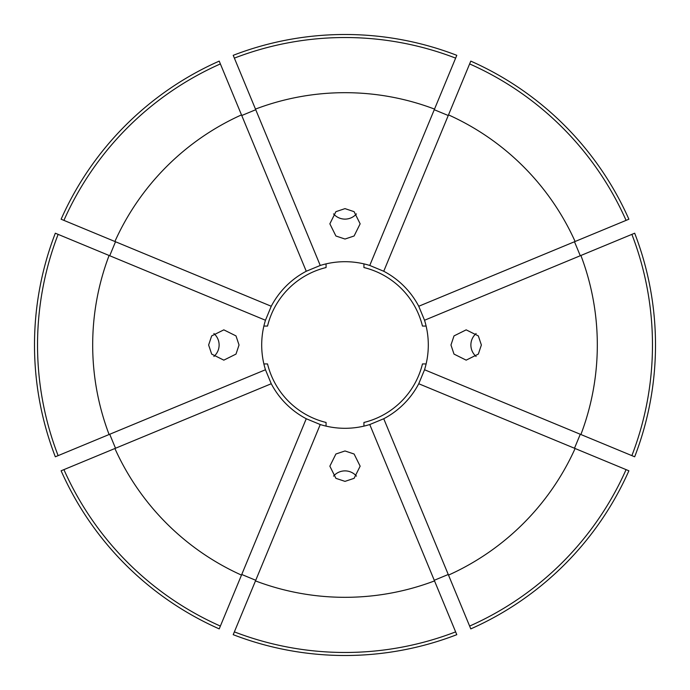 <?xml version="1.0" encoding="UTF-8"?>
<svg xmlns="http://www.w3.org/2000/svg" width="690" height="690" viewBox="0 0 690 690"><rect width="100%" height="100%" fill="white"/><g stroke="black" fill="none" stroke-linecap="round" stroke-linejoin="round"><path stroke-width="1.03" d="M208.63 345L211.666 335.909L223.827 329.855L235.997 335.909L239.033 345L235.997 354.091L223.827 360.146L211.666 354.091L208.63 345M213.891 333.537A15.146 15.085 -90 0 1 213.891 356.463M345 239.033L335.909 235.997L329.855 223.827L335.909 211.666L345 208.63L354.091 211.666L360.146 223.827L354.091 235.997L345 239.033M356.463 213.891A15.146 15.085 0 0 1 333.537 213.891M450.967 345L454.003 335.909L466.173 329.855L478.334 335.909L481.37 345L478.334 354.091L466.173 360.146L454.003 354.091L450.967 345M476.109 356.463A15.146 15.085 90 0 1 476.109 333.537M345 481.37L335.909 478.334L329.855 466.173L335.909 454.003L345 450.967L354.091 454.003L360.146 466.173L354.091 478.334L345 481.37M333.537 476.109A15.146 15.085 180 0 1 356.463 476.109M58.124 234.367A307.464 307.464 0 0 0 58.124 455.633L55.321 456.789A310.5 310.5 0 0 1 55.321 233.211L109.098 255.481A252.316 252.316 0 0 0 109.098 434.519L58.124 455.633M265.46 369.754L271.256 383.744A83.3 83.3 0 0 0 306.257 418.744L320.246 424.54A83.3 83.3 0 0 0 369.754 424.54L383.744 418.744A83.3 83.3 0 0 0 418.744 383.744L424.54 369.754A83.3 83.3 0 0 0 424.54 320.246L418.744 306.257A83.3 83.3 0 0 0 383.744 271.256L369.754 265.46A83.3 83.3 0 0 0 320.246 265.46L306.257 271.256A83.3 83.3 0 0 0 271.256 306.257L265.46 320.246A83.3 83.3 0 0 0 265.46 369.754L109.098 434.519M424.54 369.754L580.902 434.519A252.316 252.316 0 0 0 580.902 255.481L634.679 233.211A310.5 310.5 0 0 1 634.679 456.789L631.876 455.633A307.464 307.464 0 0 0 631.876 234.367M574.485 448.25L580.281 434.26M469.623 626.08L470.787 628.883A310.5 310.5 0 0 0 628.883 470.787L575.106 448.509A252.316 252.316 0 0 1 448.509 575.106L469.623 626.08A307.464 307.464 0 0 0 626.08 469.623M434.26 580.281L448.25 574.485M234.367 631.876L233.211 634.679A310.5 310.5 0 0 0 456.789 634.679L434.519 580.902A252.316 252.316 0 0 1 255.481 580.902L234.367 631.876A307.464 307.464 0 0 0 455.633 631.876M241.75 574.485L255.74 580.281M63.92 469.623L61.117 470.787A310.5 310.5 0 0 0 219.213 628.883L241.491 575.106A252.316 252.316 0 0 1 114.894 448.509L63.92 469.623A307.464 307.464 0 0 0 220.377 626.08M109.719 434.26L115.515 448.25M115.515 241.75L109.719 255.74M220.377 63.92L219.213 61.117A310.5 310.5 0 0 0 61.117 219.213L114.894 241.491A252.316 252.316 0 0 1 241.491 114.894L220.377 63.92A307.464 307.464 0 0 0 63.92 220.377M255.74 109.719L241.75 115.515M455.633 58.124L456.789 55.321A310.5 310.5 0 0 0 233.211 55.321L255.481 109.098A252.316 252.316 0 0 1 434.519 109.098L455.633 58.124A307.464 307.464 0 0 0 234.367 58.124M448.25 115.515L434.26 109.719M626.08 220.377L628.883 219.213A310.5 310.5 0 0 0 470.787 61.117L448.509 114.894A252.316 252.316 0 0 1 575.106 241.491L626.08 220.377A307.464 307.464 0 0 0 469.623 63.92M580.281 255.74L574.485 241.75M580.902 434.519L631.876 455.633M424.54 320.246L580.902 255.481M418.744 383.744L575.106 448.509M383.744 418.744L448.509 575.106M369.754 424.54L434.519 580.902M320.246 424.54L255.481 580.902M306.257 418.744L241.491 575.106M271.256 383.744L114.894 448.509M265.46 320.246L109.098 255.481M271.256 306.257L114.894 241.491M306.257 271.256L241.491 114.894M320.246 265.46L255.481 109.098M369.754 265.46L434.519 109.098M383.744 271.256L448.509 114.894M418.744 306.257L575.106 241.491M326.068 263.873L326.068 267.539A79.747 79.747 0 0 0 267.539 326.068L263.873 326.068M426.127 326.068L422.461 326.068A79.747 79.747 0 0 0 363.932 267.539L363.932 263.873M363.932 426.127L363.932 422.461A79.747 79.747 0 0 0 422.461 363.932L426.127 363.932M263.873 363.932L267.539 363.932A79.747 79.747 0 0 0 326.068 422.461L326.068 426.127"/></g></svg>
